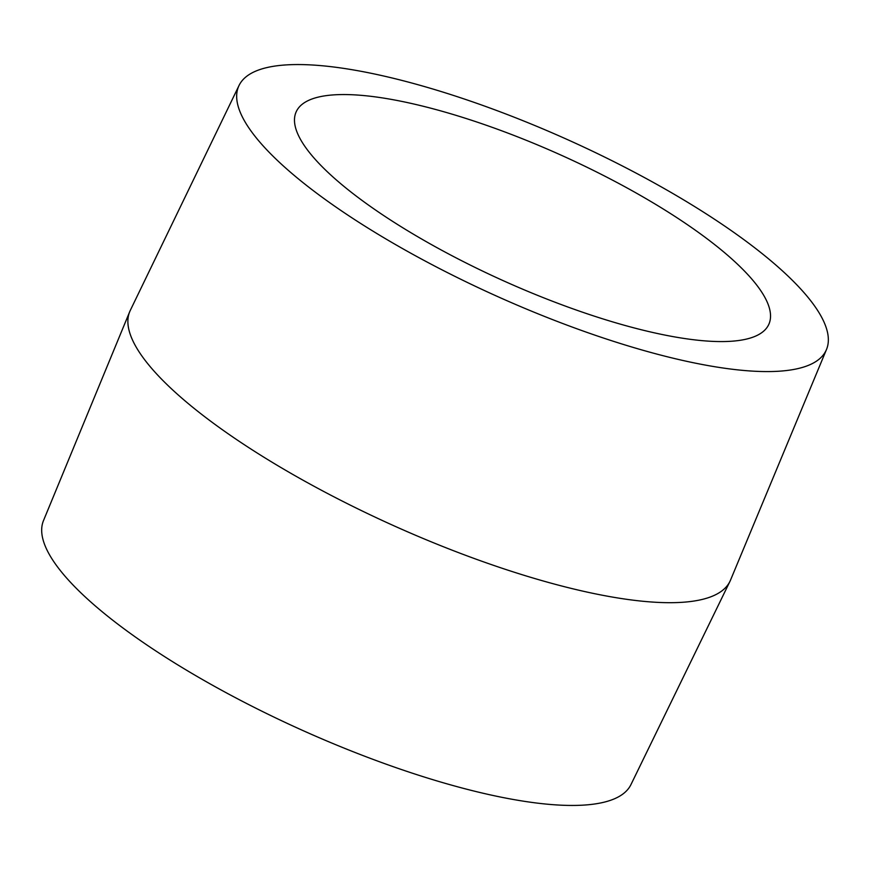 <?xml version="1.0" encoding="UTF-8"?>
<svg xmlns="http://www.w3.org/2000/svg" width="870" height="870" viewBox="0 0 870 870"><rect width="100%" height="100%" fill="white"/><g stroke="black" fill="none" stroke-linecap="round" stroke-linejoin="round"><path stroke-width="1.3" d="M826.5 349.49L730.517 580.116A329.034 87.761 -155.8 0 1 729.952 581.377A329.034 87.761 -155.8 0 1 581.769 590.893A329.034 87.761 -155.8 0 1 264.958 457.87A329.034 87.761 -155.8 0 1 129.739 311.634A329.034 87.761 -155.8 0 1 130.304 310.372L239.043 85.477A322.041 85.891 -155.8 0 1 384.094 76.103A322.041 85.891 -155.8 0 1 694.282 206.353A322.041 85.891 -155.8 0 1 826.5 349.49A322.041 85.891 -155.8 0 1 680.916 360.028A322.041 85.891 -155.8 0 1 368.891 228.636A322.041 85.891 -155.8 0 1 239.043 85.477M729.952 581.377L630.957 784.588A322.041 85.891 -155.8 0 1 485.928 793.897A322.041 85.891 -155.8 0 1 175.849 663.701A322.041 85.891 -155.8 0 1 43.5 520.575L129.739 311.634M651.924 332.286A259.108 69.111 -155.8 0 1 401.603 227.026A259.108 69.111 -155.8 0 1 296.17 111.849A259.108 69.111 -155.8 0 1 413.098 103.845A259.108 69.111 -155.8 0 1 663.408 209.104A259.108 69.111 -155.8 0 1 768.852 324.282A259.108 69.111 -155.8 0 1 651.924 332.286"/></g></svg>
